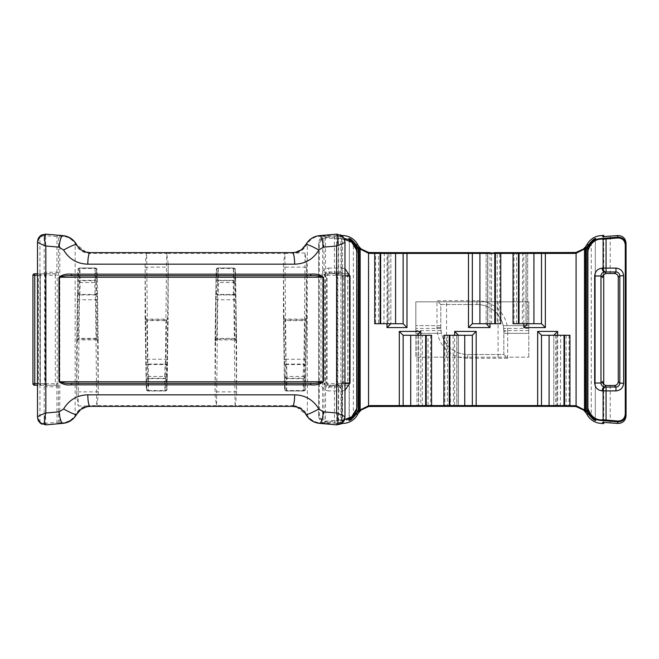 <?xml version="1.0" encoding="UTF-8"?>
<svg xmlns="http://www.w3.org/2000/svg" width="659" height="659" viewBox="0 0 659 659"><rect width="100%" height="100%" fill="white"/><g stroke="black" fill="none" stroke-linecap="round" stroke-linejoin="round"><path stroke-width="0.49" stroke-dasharray="3.29 2.47" d="M342.12 381.61L342.12 422.312L342.12 381.61C342.202 383.653 340.975 384.947 338.454 385.482L330.225 385.515C327.902 385.268 326.625 383.991 326.378 381.668L326.378 277.332C326.625 275.009 327.902 273.732 330.225 273.485L338.454 273.518C340.975 274.062 342.202 275.347 342.12 277.39L343.677 275.981C343.438 273.65 342.219 272.315 339.995 271.978L328.684 271.953C326.37 272.192 325.085 273.477 324.846 275.791L320.999 275.791C321.493 271.162 324.055 268.6 328.684 268.106L328.684 271.953L330.225 273.485M326.955 235.568L342.12 236.688L340.917 235.37L340.917 423.63L342.12 422.312L326.955 423.432C321.938 423.317 319.154 420.763 318.594 415.771L318.594 243.229C319.154 238.245 321.938 235.691 326.955 235.568L326.955 237.182L343.866 238.583M494.612 252.636L486.927 252.636A0.766 0.766 0 0 1 487.693 253.402L487.693 323.734L495.379 323.734L487.693 323.734L487.693 253.402L491.54 253.402L491.54 323.734M425.434 335.266L418.523 335.266L425.434 335.266L425.434 405.598L418.523 405.598L426.208 405.598L425.434 405.598L425.055 406.364M349.344 239.225L349.344 240.09L353.183 243.468L356.255 249.349L357.03 252.554L357.03 411.603M357.03 406.446L356.255 409.651L353.183 415.532L349.344 418.91L349.344 419.775L349.344 239.695M563.791 335.266L556.871 335.266L563.791 335.266L563.791 405.598L556.871 405.598L564.557 405.598L563.791 405.598L563.404 406.364L560.331 406.364L560.718 335.266M507.677 358.323L507.677 331.419L503.838 331.419L503.838 354.484L467.709 354.484A26.904 26.904 0 0 1 441.431 333.347L440.822 328.413L440.813 304.516L476.935 304.516A26.904 26.904 0 0 1 503.212 325.653L503.822 330.587L503.838 354.484L467.709 354.484A26.904 26.904 0 0 1 440.813 327.581L440.813 304.516L476.935 304.516A26.904 26.904 0 0 1 503.838 331.419A26.904 26.904 0 0 0 476.935 304.516L476.935 300.677L436.966 300.677L436.966 327.581A30.742 30.742 0 0 0 467.709 358.323L507.677 358.323L503.838 354.484M441.431 333.347L415.829 333.347L415.829 301.83L528.815 301.83L415.829 301.83L415.829 357.17L415.829 333.347L441.431 333.347M446.571 357.17L528.815 357.17L415.829 357.17L446.571 357.17L446.571 301.83M528.815 357.17L528.815 333.347L503.838 333.347L528.815 333.347L528.815 325.653L503.212 325.653L528.815 325.653L528.815 301.83L528.815 357.17M440.813 325.653L415.829 325.653L440.813 325.653M344.566 239.374L338.578 238.978L338.652 238.212M326.378 277.332L324.846 275.791L324.846 383.208C325.085 385.523 326.37 386.808 328.684 387.047L339.072 387.047A3.847 2.471 88.7 0 1 341.543 390.886L338.578 390.894L338.578 420.022L326.889 421.052C322.375 420.936 319.862 418.638 319.368 414.157L319.368 244.843C319.87 240.362 322.375 238.064 326.889 237.948L338.578 238.978L338.578 268.106L341.543 268.114A3.847 2.471 91.3 0 1 339.072 271.953M341.568 235.428L340.917 235.37M370.753 252.636L573.898 252.636M603.726 422.304L603.726 384.477M603.726 274.523L603.726 236.696M370.753 406.364L573.898 406.364M341.568 423.572L340.917 423.63M495.379 252.636L489.999 252.636L489.999 253.402L486.161 253.402A0.766 0.766 0 0 0 485.386 252.636A0.766 0.766 0 0 1 486.161 253.402A0.766 0.766 0 0 0 485.386 252.636L499.992 252.636A0.766 0.766 0 0 1 500.766 253.402L500.766 323.734L499.794 323.734L499.794 253.402L489.999 253.402L489.999 323.734M526.393 252.636A0.766 0.428 -90 0 0 525.964 253.402L527.661 253.402A0.766 0.766 0 0 1 528.436 252.636A0.766 0.766 0 0 0 527.661 253.402L523.823 253.402L523.823 252.636L528.436 252.636L513.831 252.636A0.766 0.766 0 0 0 513.064 253.402L513.064 323.734L516.598 323.734L516.598 253.402L525.964 253.402L525.964 323.734L516.598 323.734M518.444 323.734L526.129 323.734L518.444 323.734L518.444 253.402L519.21 253.402L519.21 323.734M519.481 252.636L526.895 252.636A0.766 0.766 0 0 0 526.129 253.402L526.129 323.734L526.129 253.402L518.444 253.402M556.871 335.266L556.871 405.598L556.871 335.266M569.936 335.266L569.936 405.598L569.022 405.598L569.022 335.266L569.936 335.266M595.308 239.695L595.308 419.313M595.308 419.775L595.308 418.91L591.461 415.532L588.388 409.651L587.622 406.364M587.622 252.636L588.388 249.349L591.461 243.468L595.308 240.09L595.308 418.91A0.766 0.766 180 0 0 595.538 419.462M595.538 239.538A0.766 0.766 180 0 0 595.308 240.09L595.308 239.225M343.866 420.417L338.652 420.788L338.578 420.022L344.566 419.626M349.105 239.538A0.766 0.766 0 0 1 349.344 240.09L349.072 419.486M380.086 252.636L375.473 252.636A0.766 0.766 0 0 0 374.707 253.402L374.707 323.734L378.505 323.734L378.505 253.402L388.958 253.402L388.958 323.734L378.505 323.734M380.086 323.734L387.772 323.734L380.086 323.734L380.086 253.402L380.853 253.402L380.853 323.734M381.133 252.636L388.538 252.636A0.766 0.766 0 0 0 387.772 253.402L387.772 323.734L387.772 253.402L380.086 253.402M418.523 335.266L418.523 405.598L418.523 335.266M431.587 335.266L431.587 405.598L430.615 405.598L430.615 335.266L431.587 335.266M447.42 335.266L443.886 335.266L443.886 405.598L458.491 405.598L447.42 405.598L447.42 335.266L458.491 335.266L458.491 405.598L458.491 335.266L472.322 335.266L472.322 405.598A0.766 0.766 0 0 1 471.556 406.364M456.951 335.266L449.265 335.266L456.951 335.266L456.951 405.598L449.265 405.598L456.951 405.598L456.951 335.266M391.619 252.636A0.766 0.766 0 0 0 390.845 253.402A0.766 0.766 0 0 1 391.619 252.636A0.766 0.766 0 0 0 390.845 253.402L387.006 253.402L387.006 252.636L391.619 252.636L389.345 252.636L388.958 253.402L390.845 253.402L390.845 323.734L403.143 323.734L403.143 253.402A0.766 0.766 0 0 0 402.377 252.636A0.766 0.766 0 0 1 403.143 253.402M388.538 252.636L381.24 252.636L380.853 253.402L387.772 253.402A0.766 0.766 0 0 1 388.538 252.636A0.766 0.766 0 0 0 387.772 253.402M526.895 252.636L519.597 252.636L519.21 253.402L526.129 253.402A0.766 0.766 0 0 1 526.895 252.636A0.766 0.766 0 0 0 526.129 253.402M564.557 406.364L569.17 406.364A0.766 0.766 0 0 0 569.936 405.598L557.638 405.598L557.638 335.266M563.519 406.364L560.331 406.364M450.031 406.364L447.848 406.364A0.766 0.428 90 0 1 447.42 405.598L443.886 405.598A0.766 0.766 0 0 0 444.652 406.364L447.848 406.364M456.786 335.266L456.786 405.598A0.766 0.428 90 0 0 457.214 406.364L454.644 406.364L454.644 335.266M426.208 406.364L420.821 406.364L420.821 405.598L431.587 405.598A0.766 0.766 0 0 1 430.813 406.364L429.866 406.364A0.766 0.75 90 0 0 430.615 405.598L416.982 405.598L420.821 405.598L420.821 335.266M403.143 405.598A0.766 0.766 0 0 0 403.918 406.364A0.766 0.766 0 0 1 403.143 405.598L403.143 335.266L416.982 335.266L416.982 405.598A0.766 0.766 0 0 1 416.216 406.364L429.866 406.364M425.162 406.364L417.748 406.364L421.974 406.364L422.361 405.598L422.361 335.266M473.088 252.636A0.766 0.766 0 0 0 472.322 253.402L472.322 323.734L499.794 323.734M569.022 335.266L541.5 335.266L541.5 405.598A0.766 0.766 0 0 0 542.266 406.364A0.766 0.766 0 0 1 541.5 405.598M430.615 335.266L428.045 335.266L428.045 405.598A0.766 0.428 90 0 1 427.617 406.364M416.982 405.598A0.766 0.766 0 0 1 416.216 406.364A0.766 0.766 0 0 0 416.982 405.598L416.982 335.266L428.045 335.266M528.436 252.636A0.766 0.766 0 0 0 527.661 253.402L527.661 323.734L541.5 323.734L541.5 253.402A0.766 0.766 0 0 0 540.734 252.636A0.766 0.766 0 0 1 541.5 253.402M527.661 253.402L527.661 323.734L525.964 323.734M390.845 253.402L390.845 323.734L388.958 323.734M318.594 415.771L318.594 243.229M626.05 243.229L626.05 415.771M555.694 335.266L555.694 405.598L553.799 405.598A0.766 0.766 0 0 1 553.033 406.364A0.766 0.766 0 0 0 553.799 405.598L553.799 335.266L553.799 405.598L557.638 405.598L557.638 406.364M486.161 253.402L486.161 323.734L486.161 253.402L487.858 253.402L487.858 323.734M338.652 420.788L326.955 421.818L326.955 423.432M339.072 387.047L339.995 387.022C342.219 386.685 343.438 385.35 343.677 383.019L343.677 275.981L344.962 275.981M326.378 381.668L324.846 383.208L320.999 383.208L320.999 275.791M330.225 385.515L328.684 387.047L328.684 390.894C324.055 390.4 321.493 387.838 320.999 383.208M341.115 238.401A0.766 0.494 -86.3 0 1 341.543 239.168L341.543 268.114L342.466 268.131A3.847 2.471 91.3 0 1 339.995 271.978L338.454 273.518M344.962 383.019L343.677 383.019L342.12 381.462M338.454 385.482L339.995 387.022A3.847 2.471 88.7 0 1 342.466 390.869L341.543 390.886L341.543 419.832A0.766 0.494 86.3 0 1 341.115 420.599M440.813 304.516L436.966 300.677M326.889 421.052L326.955 421.818C321.946 421.702 319.162 419.149 318.594 414.157L319.368 414.157M319.368 244.843L318.594 244.843C319.145 239.868 321.93 237.314 326.955 237.182L326.889 237.948M588.026 409.832L588.026 249.168L591.271 242.957L591.271 416.043M556.105 406.364A0.766 0.766 0 0 0 556.871 405.598A0.766 0.766 0 0 1 556.105 406.364A0.766 0.766 0 0 0 556.871 405.598M457.717 406.364A0.766 0.766 0 0 1 456.951 405.598A0.766 0.766 0 0 0 457.717 406.364A0.766 0.766 0 0 1 456.951 405.598M459.257 406.364A0.766 0.766 0 0 1 458.491 405.598A0.766 0.766 0 0 0 459.257 406.364A0.766 0.766 0 0 1 458.491 405.598M417.748 406.364A0.766 0.766 0 0 0 418.523 405.598A0.766 0.766 0 0 1 417.748 406.364A0.766 0.766 0 0 0 418.523 405.598M356.626 249.168L356.618 409.832L353.381 416.043L353.381 242.957M487.693 253.402A0.766 0.766 0 0 0 486.927 252.636A0.766 0.766 0 0 1 487.693 253.402L495.379 253.402L495.379 323.734M498.072 357.17L498.072 301.83M347.985 385.227L325.612 385.227A1.54 1.532 90 0 1 324.08 383.686L323.915 423.029L325.447 422.328L325.612 385.227L347.985 385.227L347.713 383.686L349.517 383.686A1.54 1.54 0 0 1 347.985 385.227A1.54 1.425 90 0 0 349.41 383.686L349.41 275.314A1.54 1.425 90 0 0 347.985 273.773A1.54 1.54 0 0 1 349.517 275.314L347.713 275.314L347.985 273.773L325.612 273.773L325.447 236.672L324.615 235.197L319.434 235.65C314.796 235.831 310.537 238.377 306.674 243.278L307.316 243.698C310.776 239.052 314.648 236.63 318.923 236.416L322.663 236.079L322.663 422.921L318.923 422.584C314.673 422.386 310.809 419.964 307.316 415.302L307.316 243.698A16.277 16.277 0 0 0 306.592 244.917C304.211 249.143 300.661 251.837 295.949 253.007L284.968 253.394L285.042 267.126L304.96 267.126L304.005 359.229L285.998 359.229L285.042 267.126A1.54 0.568 179.4 0 0 283.502 267.694L284.457 359.789L284.68 365.63L285.116 365.63A1.54 1.087 178.5 0 1 286.657 364.542L303.346 364.542A1.54 1.087 -178.5 0 1 304.886 365.63L305.315 365.63L305.545 359.789L306.534 263.839L306.534 318L305.652 377.558L304.886 389.453L304.886 365.63A1.54 1.54 -90 0 0 303.346 364.089L286.22 364.089L285.998 359.229A1.54 0.568 179.4 0 0 284.457 359.789M341.173 385.227L342.416 383.686L342.416 275.314L337.342 275.314L337.342 383.686L347.713 383.686L347.713 275.314L342.416 275.314L341.173 273.773L347.985 273.773M323.371 235.312A0.766 0.766 -95 0 0 322.663 236.079L323.915 235.963L324.08 275.314A1.54 1.532 90 0 1 325.612 273.773L335.958 273.773A1.54 1.499 -90 0 1 337.457 275.314L338.281 272.233L338.281 235.675L342.515 237.1L344.962 241.812L344.962 417.188L342.515 421.9L338.281 423.325L338.281 386.767L337.457 383.686L336.411 383.686L336.411 275.314L336.411 383.686A1.54 1.54 0 0 1 334.871 385.227A1.54 1.54 0 0 0 336.411 383.686L337.342 383.686A1.54 1.516 90 0 1 335.835 385.227M310.175 419.594L319.434 423.35L336.609 424.849L336.741 423.317L325.447 422.328L324.615 423.795A0.766 0.766 -132.5 0 1 323.915 423.029A0.766 0.766 -85 0 0 324.615 423.803L324.615 423.795M296.426 406.908L305.916 414.445A17.043 17.043 0 0 0 306.674 415.722L307.522 416.9M96.791 406.364L98.232 395.161L97.021 293.37A1.54 1.54 90 0 1 95.481 294.911L79.459 294.911L95.481 294.911L96.733 405.606L90.094 405.606L90.094 406.364L292.374 406.364L292.374 405.598L235.164 405.598L236.581 395.161L235.601 299.211L234.629 281.459L235.205 269.547L236.581 341L236.581 395.161M80.711 409.56L81.197 409.206M57.86 423.803A0.766 0.766 85 0 0 58.56 423.037A0.766 0.766 -47.5 0 1 57.852 423.795L63.033 423.35L72.292 419.594M74.945 416.9L75.801 415.722L75.159 415.302C71.691 419.948 67.828 422.37 63.544 422.584L58.56 423.037L57.02 422.328L57.852 423.795M38.181 420.335L40.257 423.078A1.54 1.178 129.9 0 1 39.952 421.9L37.505 417.188M37.505 241.812L39.952 237.1L44.186 235.675L44.186 272.233L45.018 275.314A1.54 1.499 90 0 1 46.509 273.773L45.652 272.233L45.652 235.675L57.02 236.672L58.552 235.971A0.766 0.766 95 0 0 57.86 235.197L45.866 234.151L45.735 235.683M43.156 385.227A1.54 1.499 -90 0 0 44.655 383.686L44.655 275.314L55.307 275.314L55.307 383.686L33.065 383.686A1.54 1.425 -90 0 0 34.49 385.227L56.863 385.227L57.02 422.328L45.652 423.325L45.652 386.767L46.509 385.227A1.54 1.499 90 0 1 45.018 383.686L44.186 386.767L44.186 423.325L39.952 421.9L39.952 237.1A1.54 1.178 -129.9 0 1 40.257 235.922L40.347 235.848M45.018 275.314L46.064 275.314L46.064 383.686L45.018 383.686M37.505 273.773L47.596 273.773A1.54 1.54 0 0 0 46.064 275.314L46.064 383.686A1.54 1.54 0 0 0 47.596 385.227L37.505 385.227M72.292 239.406L63.033 235.65L57.852 235.205A0.766 0.766 -132.5 0 1 58.552 235.971L63.544 236.416C67.795 236.614 71.666 239.036 75.159 243.698A16.277 16.277 0 0 1 75.884 244.917C79.064 250.354 83.8 253.18 90.094 253.402L146.537 253.402L145.12 263.839L145.12 318L146.611 320.636L146.768 319.953L148.036 390.993L165.261 390.993L148.036 390.993C145.219 389.815 146.809 391.182 145.993 377.574L145.227 319.261A1.54 0.684 -0.8 0 0 145.227 319.286A1.54 0.684 -0.8 0 0 146.768 319.953L146.611 320.636L166.678 320.636L168.177 318L166.793 389.453L166.216 377.541L167.188 359.789L168.177 263.839L168.177 318M86.041 252.092L76.559 244.555A17.043 17.043 0 0 0 75.801 243.278L74.945 242.1M292.374 253.394L292.374 252.636L90.094 252.636L90.094 253.402M344.286 238.665L342.128 235.848M324.615 235.205A0.766 0.766 132.5 0 0 323.915 235.971L325.447 236.672L336.741 235.683L336.609 234.151L324.615 235.197M301.756 249.44L301.278 249.794M168.177 263.839L166.76 253.402L284.886 253.402L283.469 263.839L283.469 318L284.968 320.636L285.125 319.953L286.385 390.993L303.61 390.993L286.385 390.993C283.576 389.815 285.166 391.182 284.35 377.574L283.584 319.261A1.54 0.684 -0.8 0 0 283.584 319.286A1.54 0.684 -0.8 0 0 285.125 319.953L284.968 320.636L305.035 320.636L306.534 318M306.534 263.839L305.035 253.007L304.96 267.126A1.54 0.568 -179.4 0 1 306.493 267.694M306.592 414.083L305.916 414.445A17.043 17.043 0 0 0 306.674 415.722L307.316 415.302A16.277 16.277 0 0 1 306.592 414.083C303.404 408.646 298.667 405.82 292.374 405.598M236.581 341L235.09 338.364L235.008 339.896L216.638 339.896L216.564 338.364L215.065 341L215.065 395.161L216.482 405.598L96.815 405.598L96.733 406.364M98.232 341L96.733 338.364L96.585 339.047A1.54 0.684 -0.8 0 1 98.117 339.714A1.54 0.684 -0.8 0 1 98.117 339.739L98.232 395.161M76.708 341L76.823 339.739A1.54 0.684 0.8 0 1 76.823 339.714A1.54 0.684 0.8 0 1 78.355 339.047L96.585 339.047L95.819 280.759L95.053 268.46A1.54 1.087 -178.5 0 1 96.585 269.547L97.351 281.442L98.158 341.181L96.651 339.896L78.289 339.896L78.207 338.364L76.708 341L76.708 395.161L78.207 405.993L79.459 294.911A1.54 1.54 -90 0 1 77.919 293.37L76.708 395.161M90.094 405.606L86.518 405.993C81.807 407.163 78.264 409.857 75.884 414.083A16.277 16.277 0 0 1 75.159 415.302L75.159 243.698L75.801 243.278A17.043 17.043 0 0 1 76.559 244.555L75.884 244.917M76.823 339.739L77.589 281.442L78.355 269.547A1.54 1.087 178.5 0 1 79.887 268.46L95.053 268.46L94.739 280.372A1.54 1.087 -178.5 0 1 96.272 281.459L96.585 269.547A1.54 1.54 -90 0 0 95.053 268.007L79.624 268.007L78.355 339.047L78.289 339.896L76.782 341.181L77.589 281.426A1.54 0.684 0.8 0 1 77.589 281.426A1.54 0.684 0.8 0 1 79.121 280.759L95.819 280.759A1.54 0.684 -0.8 0 1 97.351 281.426L98.117 339.739M145.12 263.839L146.109 359.789L146.331 365.63L146.759 365.63A1.54 1.087 178.5 0 1 148.3 364.542L164.997 364.542A1.54 1.087 -178.5 0 1 166.529 365.63A1.54 1.54 -90 0 0 164.997 364.089L147.863 364.089L146.611 253.394L166.678 253.394L165.425 364.089L147.863 364.089A1.54 1.54 90 0 0 146.331 365.63M166.966 365.63A1.54 1.54 -90 0 0 165.425 364.089L164.997 364.089L164.684 376.454L148.613 376.454L148.613 378.628L164.684 378.628L164.997 390.54L148.3 390.54L148.3 390.993A1.54 1.54 -90 0 1 146.759 389.453A1.54 1.087 -178.5 0 0 148.3 390.54L148.613 378.628A1.54 1.087 -178.5 0 1 147.072 377.541A1.54 1.087 178.5 0 1 148.613 376.454L148.3 364.089A1.54 1.54 90 0 0 146.759 365.63L146.759 389.453L145.993 377.558A1.54 0.684 -0.8 0 0 145.993 377.574A1.54 0.684 -0.8 0 0 147.534 378.241L165.763 378.241L166.529 319.953A1.54 0.684 0.8 0 0 168.061 319.286A1.54 0.684 0.8 0 0 168.061 319.261M166.793 389.453A1.54 1.54 90 0 1 165.261 390.993L165.763 378.241A1.54 0.684 0.8 0 0 167.304 377.574A1.54 0.684 0.8 0 0 167.304 377.558L168.111 317.819L166.595 319.104L146.693 319.104L145.186 317.819L145.993 377.574M97.351 281.426A1.54 0.684 -0.8 0 1 97.351 281.442C96.848 264.786 97.433 270.042 95.316 268.007L79.624 268.007A1.54 1.54 90 0 0 78.091 269.547M215.065 341L215.938 281.442L216.712 269.547L217.017 281.459L216.053 299.211L215.065 395.161M283.469 263.839L283.502 267.694M305.545 359.789A1.54 0.568 -179.4 0 0 304.005 359.229L303.033 376.454L286.962 376.454L286.962 378.628L303.033 378.628L303.346 390.54L286.657 390.54L286.657 390.993A1.54 1.54 -90 0 1 285.116 389.453A1.54 1.087 -178.5 0 0 286.657 390.54L286.962 378.628A1.54 1.087 -178.5 0 1 285.429 377.541A1.54 1.087 178.5 0 1 286.962 376.454L286.657 364.089A1.54 1.54 90 0 0 285.116 365.63L285.116 389.453L284.35 377.558A1.54 0.684 -0.8 0 0 284.35 377.574A1.54 0.684 -0.8 0 0 285.882 378.241L304.12 378.241L304.878 319.953A1.54 0.684 0.8 0 0 306.419 319.286A1.54 0.684 0.8 0 0 306.419 319.261M305.15 389.453A1.54 1.54 90 0 1 303.61 390.993L304.12 378.241A1.54 0.684 0.8 0 0 305.652 377.574A1.54 0.684 0.8 0 0 305.652 377.558L306.46 317.819L304.952 319.104L285.05 319.104L283.543 317.819L284.35 377.574M215.18 339.739A1.54 0.684 0.8 0 1 215.18 339.714L215.938 281.426A1.54 0.684 0.8 0 1 215.938 281.426A1.54 0.684 0.8 0 1 217.478 280.759L234.176 280.759A1.54 0.684 -0.8 0 1 235.708 281.426L236.515 341.181L235.008 339.896L234.933 339.047L233.665 268.007L217.981 268.007L216.712 339.047L216.638 339.896L215.131 341.181L215.18 339.714A1.54 0.684 0.8 0 1 216.712 339.047L234.933 339.047A1.54 0.684 -0.8 0 1 236.474 339.714A1.54 0.684 -0.8 0 1 236.474 339.739M235.708 281.426A1.54 0.684 -0.8 0 1 235.708 281.442C235.197 264.786 235.782 270.042 233.665 268.007L217.981 268.007A1.54 1.54 90 0 0 216.44 269.547M305.315 365.63A1.54 1.54 -90 0 0 303.783 364.089L286.22 364.089A1.54 1.54 90 0 0 284.68 365.63M218.244 294.911L233.838 294.911L217.808 294.911L218.244 294.911L218.557 282.546L233.088 282.546A1.54 1.087 178.5 0 0 234.629 281.459A1.54 1.087 -178.5 0 0 233.088 280.372L218.557 280.372L218.244 268.46L233.401 268.46A1.54 1.087 -178.5 0 1 234.942 269.547A1.54 1.54 -90 0 0 233.401 268.007L233.401 294.458A1.54 1.087 178.5 0 0 234.942 293.37A1.54 1.54 90 0 1 233.401 294.911L233.401 294.458L218.244 294.458A1.54 1.087 -178.5 0 1 216.712 293.37A1.54 1.54 -90 0 0 218.244 294.911M235.37 293.37A1.54 1.54 90 0 1 233.838 294.911L235.09 405.606L216.564 405.606L217.808 294.911A1.54 1.54 -90 0 1 216.276 293.37M303.033 376.454A1.54 1.087 -178.5 0 1 304.573 377.541A1.54 1.087 178.5 0 1 303.033 378.628L303.033 376.454M303.346 390.54A1.54 1.087 178.5 0 0 304.886 389.453A1.54 1.54 90 0 1 303.346 390.993L303.346 390.54M284.91 252.636L284.886 253.394L284.968 252.644M235.139 406.364L235.164 405.606L235.09 406.364M216.712 269.547A1.54 1.087 178.5 0 1 218.244 268.46L218.244 268.007A1.54 1.54 90 0 0 216.712 269.547M217.017 281.459A1.54 1.087 178.5 0 1 218.557 280.372L218.557 282.546A1.54 1.087 -178.5 0 1 217.017 281.459M216.564 406.364L216.564 405.606L216.506 406.364M166.678 252.644L166.76 253.394M164.684 376.454A1.54 1.087 -178.5 0 1 166.216 377.541A1.54 1.087 178.5 0 1 164.684 378.628L164.684 376.454M164.997 390.54A1.54 1.087 178.5 0 0 166.529 389.453A1.54 1.54 90 0 1 164.997 390.993L164.997 390.54M146.537 253.402L146.611 252.644M77.919 293.37L78.355 293.37A1.54 1.54 -90 0 0 79.887 294.911L79.887 294.458A1.54 1.087 -178.5 0 1 78.355 293.37L78.668 281.459A1.54 1.087 -178.5 0 0 80.2 282.546L79.887 268.007A1.54 1.54 90 0 0 78.355 269.547L78.668 281.459A1.54 1.087 178.5 0 1 80.2 280.372L94.739 280.372L94.739 282.546A1.54 1.087 178.5 0 0 96.272 281.459L96.585 293.37A1.54 1.087 178.5 0 1 95.053 294.458L79.887 294.458L80.2 282.546L94.739 282.546L95.053 294.911A1.54 1.54 90 0 0 96.585 293.37L97.021 293.37M44.186 423.325A1.54 1.458 -94.3 0 0 45.768 424.857L45.652 423.325L44.186 423.325M45.768 234.143A1.54 1.458 -85.7 0 0 44.186 235.675L45.652 235.675L45.768 234.143M336.741 235.683L338.281 235.675A1.54 1.458 85.7 0 0 336.708 234.143L336.823 272.233L335.958 273.773L334.871 273.773L341.173 273.773M342.128 423.152L342.21 423.078A1.54 1.178 50.1 0 0 342.515 421.9L342.515 237.1A1.54 1.178 129.9 0 0 342.21 235.922M337.457 383.686A1.54 1.499 -90 0 1 335.958 385.227L336.823 386.767L336.708 424.857A1.54 1.458 94.3 0 0 338.281 423.325L336.741 423.317M64.656 423.127L63.033 423.35A0.766 0.577 85 0 0 63.544 422.584M76.559 414.445A17.043 17.043 0 0 1 75.801 415.722A17.043 17.043 0 0 0 76.559 414.445L75.884 414.083M317.811 423.127L319.434 423.35A0.766 0.577 95 0 1 318.923 422.584M317.811 235.873L319.434 235.65A0.766 0.577 -95 0 0 318.923 236.416M305.916 244.555A17.043 17.043 0 0 1 306.674 243.278A17.043 17.043 0 0 0 305.916 244.555L306.592 244.917M64.656 235.873L63.033 235.65A0.766 0.577 -85 0 1 63.544 236.416M335.835 273.773A1.54 1.516 90 0 1 337.342 275.314L336.411 275.314A1.54 1.54 0 0 0 334.871 273.773A1.54 1.54 0 0 1 336.411 275.314L337.457 275.314M57.852 235.205L57.02 236.672L56.863 273.773L34.49 273.773A1.54 1.425 -90 0 0 33.065 275.314L44.655 275.314A1.54 1.499 -90 0 0 43.156 273.773M37.505 383.686L40.323 383.686L41.303 385.227L38.535 383.686L38.535 275.314L41.303 273.773L40.323 275.314L40.323 383.686L45.125 383.686L45.125 275.314L46.064 275.314A1.54 1.54 0 0 1 47.596 273.773L56.863 273.773A1.54 1.532 -90 0 1 58.396 275.314L58.552 235.971M58.56 423.037L58.396 383.686A1.54 1.532 -90 0 1 56.863 385.227L47.596 385.227A1.54 1.54 0 0 1 46.064 383.686L45.125 383.686A1.54 1.516 -90 0 0 46.641 385.227M71.806 275.693L310.669 275.693M310.669 383.307L71.806 383.307M334.434 385.515L334.434 422.781M334.434 236.219L334.434 273.485M494.225 252.636L494.612 253.402L495.379 253.402M491.153 252.636L491.54 253.402L494.612 253.402L494.612 323.734M467.709 358.323L467.709 354.484A26.904 26.904 0 0 1 440.813 327.581L436.966 327.581M507.677 331.419A30.742 30.742 0 0 0 476.935 300.677M523.823 323.734L523.823 253.402L513.064 253.402L514.028 253.402L514.028 323.734M522.669 252.636L522.282 323.734M564.557 335.266L564.557 405.598M342.466 268.131L344.962 268.625M344.962 390.375L342.466 390.869M387.006 323.734L387.006 253.402L374.707 253.402L375.622 253.402L375.622 323.734M384.312 252.636L383.933 323.734M426.208 335.266L426.208 405.598M444.858 335.266L444.858 405.598A0.766 0.75 90 0 0 445.599 406.364M449.265 335.266L449.265 405.598M453.104 335.266L453.491 406.364M450.031 335.266L450.418 406.364M338.578 387.047L338.578 390.894L328.684 390.894M328.684 268.106L338.578 268.106L338.578 271.953M566.139 335.266L566.139 405.598L555.694 405.598L555.298 406.364M487.429 252.636A0.766 0.428 -90 0 1 487.858 253.402L497.224 253.402L497.224 323.734M418.687 335.266L418.687 405.598A0.766 0.428 90 0 1 418.259 406.364M568.272 406.364A0.766 0.75 90 0 0 569.022 405.598L566.139 405.598L565.751 406.364M514.778 252.636A0.766 0.75 -90 0 0 514.028 253.402L516.598 253.402A0.766 0.428 -90 0 1 517.027 252.636M496.795 252.636A0.766 0.428 -90 0 1 497.224 253.402L499.794 253.402A0.766 0.75 -90 0 0 499.044 252.636M376.371 252.636A0.766 0.75 -90 0 0 375.622 253.402L378.505 253.402L378.892 252.636M610.209 236.219L610.209 273.485M610.209 385.515L610.209 422.781M553.033 406.364A0.766 0.766 0 0 0 553.799 405.598M444.652 406.364A0.766 0.766 0 0 1 443.886 405.598M349.105 419.462A0.766 0.766 0 0 0 349.344 418.91M528.815 328.413L503.665 328.413M528.815 330.587L503.822 330.587M440.978 330.587L415.829 330.587M440.822 328.413L415.829 328.413M349.517 383.686L342.202 383.686L342.202 275.314L349.517 275.314L349.517 383.686M340.777 385.227A1.54 1.425 90 0 0 342.202 383.686L337.82 383.686L337.82 275.314L342.202 275.314A1.54 1.425 90 0 0 340.777 273.773M339.319 385.227A1.54 1.499 90 0 1 337.82 383.686L327.161 383.686L327.161 275.314L337.82 275.314A1.54 1.499 90 0 1 339.319 273.773M46.641 273.773A1.54 1.516 -90 0 0 45.125 275.314L37.505 275.314M324.08 275.314L325.299 275.314L325.299 383.686L324.08 383.686M326.831 273.773A1.54 1.532 90 0 0 325.299 275.314L327.161 275.314A1.54 1.499 90 0 1 328.66 273.773M328.66 385.227A1.54 1.499 90 0 1 327.161 383.686L325.299 383.686A1.54 1.532 90 0 0 326.831 385.227M323.915 423.029L322.663 422.921A0.766 0.766 95 0 0 323.371 423.688M305.035 253.007L295.949 253.007L295.784 252.257M235.09 338.364L216.564 338.364M96.733 338.364L78.207 338.364M78.207 405.993L86.518 405.993L86.691 406.743M59.104 235.312A0.766 0.766 -85 0 1 59.804 236.079L59.804 422.921A0.766 0.766 85 0 1 59.104 423.688M58.396 383.686L57.176 383.686L57.176 275.314L58.396 275.314M53.807 273.773A1.54 1.499 -90 0 1 55.307 275.314L57.176 275.314A1.54 1.532 -90 0 0 55.636 273.773M55.636 385.227A1.54 1.532 -90 0 0 57.176 383.686L55.307 383.686A1.54 1.499 -90 0 1 53.807 385.227M41.69 385.227A1.54 1.425 -90 0 1 40.265 383.686L40.265 275.314A1.54 1.425 -90 0 1 41.69 273.773M32.95 383.686L32.95 275.314M145.227 319.261L145.12 318M166.529 319.953L146.768 319.953M98.199 391.306A1.54 0.568 179.4 0 1 96.659 391.874L78.281 391.874A1.54 0.568 -179.4 0 1 76.741 391.306M97.244 299.211A1.54 0.568 179.4 0 1 95.703 299.771L79.237 299.771A1.54 0.568 -179.4 0 1 77.696 299.211M283.584 319.261L283.469 318M304.878 319.953L285.125 319.953M167.188 359.789A1.54 0.568 -179.4 0 0 165.656 359.229L147.641 359.229A1.54 0.568 179.4 0 0 146.109 359.789M145.153 267.694A1.54 0.568 179.4 0 1 146.685 267.126L166.603 267.126A1.54 0.568 -179.4 0 1 168.144 267.694M235.601 299.211A1.54 0.568 179.4 0 1 234.06 299.771L217.585 299.771A1.54 0.568 -179.4 0 1 216.053 299.211M236.548 391.306A1.54 0.568 179.4 0 1 235.016 391.874L216.638 391.874A1.54 0.568 -179.4 0 1 215.098 391.306M284.853 389.453A1.54 1.54 -90 0 0 286.385 390.993M233.665 268.007A1.54 1.54 -90 0 1 235.205 269.547M146.496 389.453A1.54 1.54 -90 0 0 148.036 390.993M95.316 268.007A1.54 1.54 -90 0 1 96.848 269.547M338.281 272.233L323.915 272.233M338.281 386.767L323.915 386.767M58.552 272.233L44.186 272.233M45.735 423.317L45.866 424.849M44.186 386.767L58.552 386.767M588.24 410.623L589.5 413.564M595.579 419.486L595.308 418.91M356.404 248.377L355.143 245.436M349.072 239.514L349.344 240.09M595.308 240.09L595.579 239.514M303.61 390.993C306.427 389.815 304.837 391.182 305.652 377.574M215.938 281.426C216.449 264.786 215.864 270.042 217.981 268.007M165.261 390.993C168.07 389.815 166.48 391.182 167.304 377.574M77.589 281.426C78.091 264.786 77.507 270.042 79.624 268.007"/><path stroke-width="0.99" d="M519.597 252.636L575.982 252.496L584.517 248.492L585.711 247.347L586.543 247.479L588.413 244.876C592.021 240.453 594.476 238.327 595.761 238.517L595.744 239.398L591.271 242.957L588.026 249.168L587.622 252.636L588.026 249.168M519.21 252.636A0.766 0.766 0 0 0 518.444 253.402L513.064 253.402L513.064 323.734L541.5 323.734L545.347 327.581L523.823 327.581L527.661 323.734M381.24 252.636L486.927 252.636M540.734 252.636A0.766 0.766 0 0 1 541.5 253.402L518.987 253.402A0.766 0.494 90 0 1 519.481 252.636L513.831 252.636L513.064 253.402L500.766 253.402L499.992 252.636L494.612 252.636A0.766 0.766 0 0 1 495.379 253.402L495.379 323.734L500.766 323.734L500.766 253.402L494.835 253.402L494.835 323.734L495.379 323.734M380.853 252.636A0.766 0.766 0 0 0 380.086 253.402L374.707 253.402L374.707 323.734L403.143 323.734L406.99 327.581L387.006 327.581L390.845 323.734M454.644 406.364L426.208 406.364L430.813 406.364L431.587 405.598L431.587 335.266L426.208 335.266L426.208 405.598A0.766 0.766 0 0 1 425.434 406.364L368.661 406.504L360.127 410.508L358.933 411.653L358.101 411.521L356.231 414.124C352.623 418.547 350.176 420.673 348.883 420.483L348.899 419.602L353.372 416.043L356.618 409.832L357.03 406.364L356.618 409.832M421.974 406.364L425.434 406.364M403.918 406.364A0.766 0.766 0 0 1 403.143 405.598L443.886 405.598L444.652 406.364L449.265 406.364L449.265 405.598A0.766 0.766 0 0 0 450.031 406.364L450.311 406.364A0.766 0.494 -90 0 1 449.817 405.598L472.322 405.598L472.322 335.266L443.886 335.266L443.886 405.598L449.817 405.598L449.817 335.266M606 238.212L606.066 238.978L603.1 239.168C596.107 238.525 591.123 242.133 588.166 249.992L587.622 252.636L587.91 249.843C590.258 242.677 594.55 238.929 600.777 238.583L617.697 237.182L617.697 235.568C622.706 235.683 625.49 238.237 626.05 243.229L626.05 415.771C625.498 420.755 622.706 423.309 617.697 423.432L617.697 421.818L600.777 420.417C594.55 420.071 590.258 416.323 587.91 409.157L587.622 406.364L588.026 409.832L591.271 416.043L595.744 419.602L595.761 420.483C594.476 420.673 592.021 418.547 588.413 414.124L586.543 411.521L585.711 411.653L584.517 410.508L575.982 406.504L564.557 406.364L569.17 406.364L569.936 405.598L569.936 335.266L564.557 335.266L564.557 405.598A0.766 0.766 0 0 1 563.791 406.364L450.311 406.364M343.866 238.583C350.094 238.929 354.385 242.677 356.741 249.843L357.03 406.446M602.524 277.233L602.524 277.538C602.375 275.429 603.603 274.095 606.189 273.518L614.427 273.485C616.742 273.732 618.027 275.009 618.266 277.332L618.266 381.668C618.027 383.991 616.742 385.268 614.427 385.515L606.189 385.482C603.603 384.914 602.384 383.571 602.524 381.462L602.524 381.759M618.266 381.668L619.806 383.208L619.806 275.791C619.559 273.477 618.282 272.192 615.959 271.953L604.649 271.978C602.433 272.315 601.206 273.65 600.975 275.981L600.975 383.019C601.206 385.35 602.433 386.685 604.649 387.022L615.959 387.047C618.282 386.808 619.559 385.523 619.806 383.208L623.645 383.208C623.159 387.838 620.597 390.4 615.959 390.894L615.959 387.047L614.427 385.515M588.24 410.623L587.622 406.463L588.166 409.008C591.123 416.867 596.107 420.475 603.1 419.832L606.066 420.022L606.066 390.894L603.1 390.886A3.847 2.471 -88.7 0 1 605.572 387.047M617.697 423.432L602.524 422.312L603.726 423.63L600.522 423.35A17.043 17.043 0 0 1 586.996 414.445C583.973 409.272 579.459 406.578 573.462 406.364M586.543 411.521L586.37 410.227L588.948 413.737L586.996 414.445M356.626 249.168L353.372 242.957L348.899 239.398L348.883 238.517C350.176 238.327 352.623 240.453 356.231 244.876L357.648 244.555A17.043 17.043 0 0 0 344.122 235.65L341.568 235.428M357.648 244.555C360.671 249.728 365.185 252.422 371.182 252.636M573.462 252.636C579.45 252.43 583.956 249.736 586.996 244.555L588.948 245.263L586.37 248.773L586.37 410.227M603.726 236.696L603.726 235.37L600.522 235.65A17.043 17.043 0 0 0 586.996 244.555M603.726 423.63L603.726 422.304M603.726 384.477L603.726 274.523M371.182 406.364C365.201 406.57 360.687 409.264 357.648 414.445A17.043 17.043 0 0 1 344.122 423.35L341.568 423.572M586.37 248.773L586.362 247.99L585.53 247.85L584.484 249.053L576.09 253.254L576.09 405.746L584.484 409.947L585.53 411.15L586.362 411.01M605.572 271.953A3.847 2.471 -91.3 0 1 603.1 268.114L606.066 268.106L606.066 238.978L617.763 237.948C622.277 238.064 624.781 240.362 625.284 244.843L625.284 414.157C624.781 418.638 622.269 420.936 617.763 421.052L606.066 420.022L606 420.788M494.341 252.636A0.766 0.494 90 0 1 494.835 253.402L472.322 253.402A0.766 0.766 0 0 1 473.088 252.636A0.766 0.766 0 0 0 472.322 253.402L472.322 323.734L494.835 323.734M575.982 252.496L576.09 253.254L573.898 253.402L541.5 253.402L541.5 323.734M542.266 406.364A0.766 0.766 0 0 1 541.5 405.598L541.5 335.266L537.653 331.419L557.638 331.419L553.799 335.266M564.557 335.266L541.5 335.266M591.271 242.957L595.308 240.09L595.308 239.225C594.163 239.06 592.037 241.079 588.948 245.263M595.761 238.517A0.766 0.766 180 0 0 595.308 239.225L595.308 239.695M595.308 419.313L591.271 416.043L589.5 413.564M588.948 413.737C592.037 417.921 594.163 419.94 595.308 419.775A0.766 0.766 180 0 0 595.761 420.483M344.566 419.626L351.815 416.702L356.478 409.008L357.03 406.364L356.741 409.157L352.82 416.397L346.494 419.989M357.623 246.919L357.03 247.397L355.695 245.263L356.231 244.876L358.282 247.99L358.274 248.773L357.03 247.397L357.03 252.636L356.478 249.992L351.815 242.298L344.566 239.374M353.381 416.043L349.344 418.91L349.344 419.775C350.489 419.94 352.606 417.921 355.695 413.737L358.274 410.227L358.282 411.01L359.122 411.15L360.168 409.947L368.554 405.746L368.554 253.254L360.168 249.053L359.122 247.85L359.122 411.15A0.766 0.766 -80.7 0 1 358.933 411.653M355.695 245.263C352.606 241.079 350.489 239.06 349.344 239.225L349.344 239.695M348.883 238.517A0.766 0.766 0 0 1 349.344 239.225L349.344 240.09L353.381 242.957L355.143 245.436M358.274 248.773L358.274 410.227M402.377 252.636A0.766 0.766 0 0 1 403.143 253.402L403.143 323.734M368.661 406.504L368.554 405.746L370.753 405.598L403.143 405.598L403.143 335.266L399.305 331.419L420.821 331.419L416.982 335.266M426.208 335.266L403.143 335.266M358.101 247.479L358.933 247.347L360.127 248.492L368.661 252.496L387.006 252.636M389.345 252.636L381.133 252.636A0.766 0.494 90 0 0 380.638 253.402L380.086 253.402L380.086 323.734M370.753 252.636L370.753 253.402L374.707 253.402L375.473 252.636L380.086 252.636L380.086 253.402M485.386 252.636L489.999 252.636M495.379 253.402L495.379 252.636L523.823 252.636M564.557 405.598L564.557 406.364L563.519 406.364A0.766 0.494 -90 0 0 564.013 405.598L576.09 405.746L575.982 406.504M449.265 406.364L457.214 406.364M420.821 406.364L416.216 406.364M426.208 405.598L426.208 406.364L425.162 406.364A0.766 0.494 -90 0 0 425.656 405.598L425.656 335.266M458.491 335.266L454.644 331.419L476.169 331.419L472.322 335.266M486.161 323.734L489.999 327.581L468.483 327.581L472.322 323.734M603.726 235.37L602.524 236.688L617.697 235.568M357.648 414.445L355.695 413.737M618.266 277.332L619.806 275.791L623.645 275.791L623.645 383.208M614.427 273.485L615.959 271.953L615.959 268.106C620.597 268.6 623.159 271.162 623.645 275.791M603.529 420.599A0.766 0.494 -86.3 0 1 603.1 419.832L603.1 390.886L602.178 390.869A3.847 2.471 -88.7 0 1 604.649 387.022L606.189 385.482M602.178 390.869C597.647 390.276 595.135 387.665 594.665 383.019L600.975 383.019L602.524 381.61M594.665 383.019L594.665 275.981L600.975 275.981L602.524 277.39M606.189 273.518L604.649 271.978A3.847 2.471 -91.3 0 1 602.178 268.131L603.1 268.114L603.1 239.168A0.766 0.494 86.3 0 1 603.529 238.401M344.962 268.625L349.987 275.981L344.962 275.981M349.987 275.981L349.987 383.019L344.962 383.019M625.284 414.157L626.05 414.157C625.498 419.132 622.714 421.686 617.697 421.818L617.763 421.052M617.763 237.948L617.697 237.182C622.697 237.298 625.49 239.851 626.05 244.843L625.284 244.843M587.021 412.081L587.622 411.603L587.622 247.397L587.021 246.919M584.517 410.508A0.766 0.478 -47.9 0 1 584.484 409.947L584.484 249.053A0.766 0.478 47.9 0 1 584.517 248.492M472.322 405.598A0.766 0.766 0 0 1 471.556 406.364A0.766 0.766 0 0 0 472.322 405.598L537.653 405.598L537.653 331.419M360.127 410.508A0.766 0.478 -132.1 0 0 360.168 409.947L360.168 249.053A0.766 0.478 132.1 0 0 360.127 248.492M358.101 411.521L358.282 411.01M357.623 412.081L357.03 411.603M587.91 249.843L587.91 409.157M586.543 247.479L586.362 247.99M356.741 409.157L356.741 249.843M340.431 234.793L342.21 235.922L336.609 234.151L342.466 236.144L344.311 238.715L344.962 241.812L344.962 417.188L344.311 420.285L342.466 422.856L336.609 424.849L340.934 423.951M340.431 424.207L342.21 423.078L344.962 417.188L344.311 420.285M81.197 409.206L86.691 406.743L90.094 406.364L292.374 406.364A11.532 2.274 -90 0 0 294.647 394.832C305.241 395.12 313.313 399.84 318.874 408.975L323.347 411.859L336.634 412.995C341.774 414.948 344.55 416.282 344.962 417.007C344.509 421.455 341.955 423.91 337.301 424.355L336.609 424.849L319.434 423.35C313.445 422.658 308.939 419.692 305.916 414.445C302.786 409.206 298.272 406.512 292.374 406.364L296.426 406.908M307.522 416.9L310.175 419.594M76.559 414.445C73.528 419.692 69.022 422.658 63.033 423.35L45.628 424.866L40.001 422.856L38.156 420.285L37.505 417.188L37.505 241.812L38.156 238.715L40.001 236.144L45.628 234.134L63.033 235.65C69.022 236.342 73.528 239.308 76.559 244.555C79.69 249.794 84.195 252.488 90.094 252.636L292.374 252.636C298.272 252.479 302.786 249.786 305.916 244.555C307.349 244.225 311.666 246.054 318.874 250.025C313.313 259.16 305.241 263.88 294.647 264.168L87.82 264.168C77.235 263.88 69.162 259.16 63.602 250.025L59.121 247.141L45.842 246.005L45.842 412.995L59.121 411.859L63.602 408.975C70.801 412.946 75.126 414.775 76.559 414.445C79.599 409.264 84.113 406.57 90.094 406.364C84.195 406.521 79.681 409.214 76.559 414.445L80.711 409.56M72.292 419.594L74.945 416.9M42.044 424.207L40.257 423.078L45.768 424.857L57.86 423.803M42.044 234.793L40.257 235.922L37.505 241.812L37.505 417.188L38.189 420.351M45.166 234.645C40.512 235.09 37.958 237.545 37.505 241.993C37.835 242.677 40.611 244.011 45.842 246.005C44.425 240.469 44.202 236.68 45.166 234.645L45.768 234.143L41.533 235.049M74.945 242.1L72.292 239.406M87.82 264.168A11.532 2.274 -90 0 1 90.094 252.636L86.041 252.092M344.311 238.715L344.962 241.812L344.278 238.649M301.756 249.44L305.916 244.555C308.939 239.308 313.445 236.342 319.434 235.65L336.609 234.151L337.301 234.645C338.273 236.68 338.051 240.469 336.634 246.005L323.347 247.141L318.874 250.025M301.278 249.794L295.784 252.257L292.374 252.636A11.532 2.274 -90 0 1 294.647 264.168M37.505 385.227L34.49 385.227L34.754 383.686L32.95 383.686L32.95 275.314L34.754 275.314L34.49 273.773L37.505 273.773M71.452 274.16L311.023 274.16C315.801 273.642 319.953 274.663 323.462 277.233L323.462 381.767C319.928 384.345 315.785 385.367 311.023 384.84L71.452 384.84C66.666 385.358 62.523 384.337 59.005 381.767L59.005 277.233C62.539 274.655 66.691 273.633 71.452 274.16L71.806 275.693C67.449 275.388 63.313 275.899 59.392 277.233L59.005 277.233M63.602 408.975C69.162 399.84 77.235 395.12 87.82 394.832L294.647 394.832M319.434 235.65A11.532 2.9 85 0 1 323.347 247.141M337.301 424.355C338.289 422.427 338.067 418.646 336.634 412.995L336.634 246.005C341.864 244.011 344.641 242.677 344.962 241.993C344.509 237.545 341.955 235.09 337.301 234.645M63.602 250.025C70.801 246.054 75.126 244.225 76.559 244.555M59.121 247.141A11.532 2.9 -85 0 1 63.033 235.65L65.043 235.947M317.432 423.053L319.434 423.35A11.532 2.9 -85 0 0 323.347 411.859M45.166 424.355C44.186 422.427 44.408 418.646 45.842 412.995C40.701 414.948 37.925 416.282 37.505 417.007C37.958 421.455 40.512 423.91 45.166 424.355L45.866 424.849M305.916 414.445C307.349 414.775 311.666 412.946 318.874 408.975M59.121 411.859A11.532 2.9 85 0 0 63.033 423.35M90.094 406.364A11.532 2.274 -90 0 1 87.82 394.832M324.615 235.197A0.766 0.766 -95 0 0 323.915 235.963M166.735 252.636L166.76 253.394M146.562 252.636L146.537 253.394M323.462 277.233L59.392 277.233L59.392 381.767C63.305 383.101 67.449 383.612 71.806 383.307L310.669 383.307C315.018 383.612 319.154 383.101 323.075 381.767L323.075 277.233C319.162 275.899 315.027 275.388 310.669 275.693L71.806 275.693M311.023 274.16L310.669 275.693M71.806 383.307L71.452 384.84M310.669 383.307L311.023 384.84M518.987 323.734L518.987 253.402L518.444 253.402L518.444 323.734M464.743 335.266L464.743 405.598A0.766 0.494 -90 0 0 465.238 406.364M479.406 252.636A0.766 0.494 90 0 1 479.9 253.402L479.9 323.734M534.416 252.636A0.766 0.494 90 0 0 533.922 253.402L533.922 323.734M537.653 406.364L537.653 405.598L564.013 405.598L564.013 335.266M549.079 335.266L549.079 405.598A0.766 0.494 -90 0 1 548.585 406.364M585.711 247.347A0.766 0.766 99.3 0 0 585.53 247.85L585.53 411.15A0.766 0.766 -99.3 0 0 585.711 411.653M594.665 275.981C595.135 271.335 597.647 268.724 602.178 268.131M349.987 383.019L344.962 390.375M358.933 247.347A0.766 0.766 80.7 0 1 359.122 247.85L358.282 247.99M468.483 327.581L468.483 253.402L380.638 253.402L380.638 323.734M396.067 252.636A0.766 0.494 90 0 0 395.573 253.402L395.573 323.734M410.722 335.266L410.722 405.598A0.766 0.494 -90 0 1 410.227 406.364M523.823 323.734L523.823 327.581M489.999 323.734L489.999 327.581M406.99 252.636L406.99 327.581M387.006 323.734L387.006 327.581M370.753 253.402L368.554 253.254L368.661 252.496M399.305 406.364L399.305 331.419M420.821 331.419L420.821 335.266M454.644 331.419L454.644 335.266M476.169 331.419L476.169 406.364M557.638 331.419L557.638 335.266M545.347 252.636L545.347 327.581M472.322 253.402L468.483 253.402L468.483 252.636M606.066 271.953L606.066 268.106L615.959 268.106M615.959 390.894L606.066 390.894L606.066 387.047M573.898 406.364L573.898 405.598M370.753 406.364L370.753 405.598M348.883 420.483A0.766 0.766 -0 0 0 349.344 419.775M518.444 252.636L518.444 253.402M573.898 252.636L573.898 253.402M37.505 383.686L34.754 383.686L34.754 275.314L37.505 275.314M59.005 381.767L323.462 381.767M587.622 252.554L587.622 406.446M449.265 335.266L449.265 405.598M356.618 249.168L356.404 248.377M90.094 252.636L292.374 252.636M342.466 236.144L336.848 234.134M38.156 238.715L37.505 241.812M45.628 234.134L40.001 236.144M336.848 424.866L342.466 422.856M40.001 422.856L45.628 424.866M37.505 417.188L38.156 420.285M38.181 420.335L38.667 421.258M38.667 237.742L38.181 238.665M344.286 238.665L343.8 237.742M343.8 421.258L344.286 420.335M34.49 273.773A1.54 1.54 0 0 0 32.95 275.314M32.95 383.686A1.54 1.54 0 0 0 34.49 385.227"/></g></svg>

